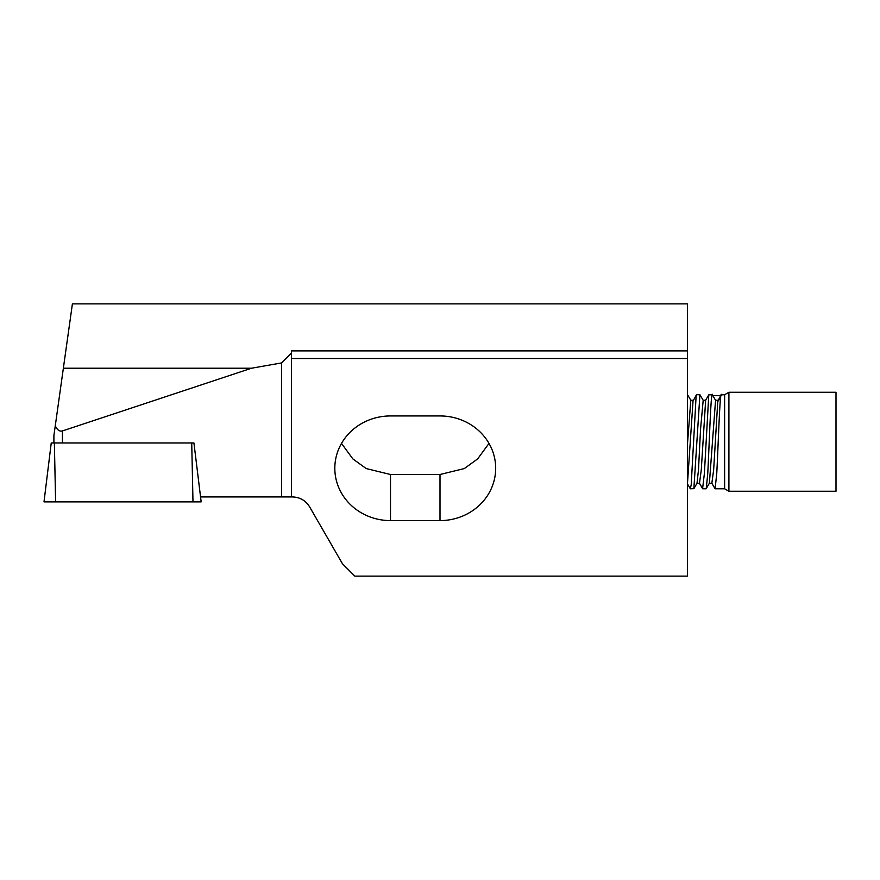 <?xml version="1.0" encoding="UTF-8"?>
<svg xmlns="http://www.w3.org/2000/svg" width="880" height="880" viewBox="0 0 880 880"><rect width="100%" height="100%" fill="white"/><g stroke="black" fill="none" stroke-linecap="round" stroke-linejoin="round"><path stroke-width="1.32" d="M728.915 475.255L728.915 392.26L836 392.26L836 491.26L728.915 491.26L728.915 475.255M721.699 395.67C720.071 384.439 718.388 442.959 716.749 473.572L715.099 488.785L724.625 488.785L724.625 394.735L728.915 392.26M690.349 488.785L693.869 488.653L699.908 394.735L696.542 394.735L696.124 395.868L691.207 484.726L690.349 488.785L687.5 483.978M699.908 394.735L703.186 400.268L705.65 400.246L708.774 394.856L704.374 473.572L702.592 488.664L699.468 483.274L701.272 469.931L705.65 400.246M702.724 488.785L706.101 488.785L709.379 483.263L715.561 400.268L712.294 394.735L708.774 394.856M706.244 488.653L707.751 473.572C709.39 442.959 711.073 384.439 712.69 395.67M720.676 395.67L712.899 395.67M724.625 394.735L721.149 394.856L717.772 401.115L713.647 469.931L711.843 483.274L715.099 488.785M291.5 358.523L687.5 358.523L687.5 303.875L72.402 303.875L55.275 425.766C57.156 429.946 59.532 431.673 62.425 430.936L251.515 368.225L63.36 368.225M251.515 368.225L281.6 362.923L291.5 353.023L291.5 496.925L200.552 496.925M687.5 350.9L291.5 350.9L291.5 353.023M281.6 362.923L281.6 496.925M53.9 442.97L53.9 435.545L55.275 425.766M687.5 394.735L687.5 483.065L693.022 401.115L696.399 394.856M687.5 358.523L687.5 576.125L354.827 576.125L342.452 563.75L309.595 506.825C305.624 500.489 299.915 497.189 292.446 496.925L291.5 496.925M341.506 443.41L352.847 458.909L366.201 468.567L390.5 474.507L440 474.507L440 520.597A55.693 52.327 0 0 0 495.682 468.27A55.693 52.327 0 0 0 440 415.943L390.5 415.943A55.693 52.327 0 0 0 334.818 468.27A55.693 52.327 0 0 0 390.5 520.597L440 520.597M488.994 443.41L477.653 458.909L464.299 468.567L440 474.507M687.533 394.735L690.811 400.268L693.275 400.246M687.5 443.553L690.811 400.268M693.869 488.653L697.004 483.263L698.478 469.931L700.546 429.286L703.186 400.268M718.025 400.246L715.583 400.301M720.654 397.441L717.673 401.665M191.73 442.97L51.238 442.97L44 501.875L201.168 501.875L193.93 442.97L191.73 442.97L192.984 501.875M62.425 430.936L62.425 442.97M390.5 474.507L390.5 520.597M54.362 442.97L55.616 501.875M697.004 483.263L699.468 483.274M709.379 483.263L711.843 483.274M724.625 488.785L728.915 491.26"/></g></svg>
